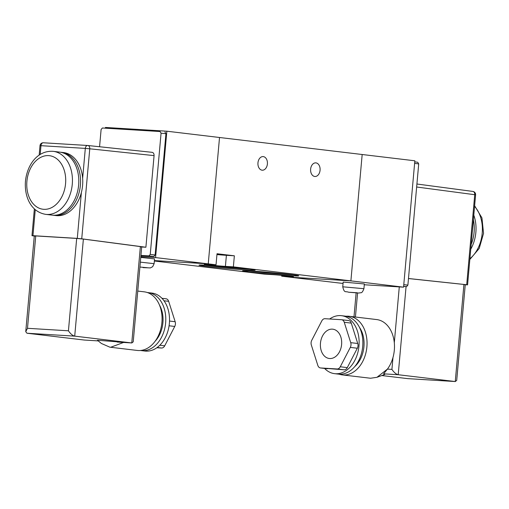 <?xml version="1.0" encoding="UTF-8"?>
<svg xmlns="http://www.w3.org/2000/svg" width="509" height="509" viewBox="0 0 509 509"><rect width="100%" height="100%" fill="white"/><g stroke="black" fill="none" stroke-linecap="round" stroke-linejoin="round"><path stroke-width="0.76" d="M320.066 170.241A6.821 4.746 93.5 0 0 315.765 162.867A6.821 4.746 93.5 0 0 310.63 169.115A6.821 4.746 93.5 0 0 314.931 176.489A6.821 4.746 93.5 0 0 320.066 170.241M267.397 163.955A6.821 4.746 93.5 0 0 263.096 156.587A6.821 4.746 93.5 0 0 257.961 162.829A6.821 4.746 93.5 0 0 262.262 170.203A6.821 4.746 93.5 0 0 267.397 163.955M216.961 254.411L224.52 254.888L216.993 254.023M154.361 261.009L264.349 274.128L272.315 274.618A12.534 0.363 -174.9 0 1 285.873 275.751A12.534 0.363 -174.9 0 1 293.464 276.762A12.534 0.363 -174.9 0 1 289.646 276.686L281.687 276.196L289.481 277.125L350.892 280.879L289.481 277.125L343.047 283.462M233.37 266.862L350.892 280.879L362.173 154.507L219.519 137.494L208.245 263.866L216.032 264.795L208.073 264.311A12.534 0.363 5.1 0 0 204.255 264.228A12.534 0.363 5.1 0 0 211.846 265.24A12.534 0.363 5.1 0 0 225.411 266.379L233.37 266.862L234.356 255.804L217.019 253.737L216.032 264.795M140.821 256.682L155.569 257.586L208.245 263.866L154.399 260.576L208.245 263.866L219.519 137.494L166.85 131.207L105.439 127.454L105.376 128.185M281.763 275.356L281.687 276.196M234.356 255.804L226.397 255.321A12.534 0.363 5.1 0 1 216.942 254.576M45.765 214.365L52.128 215.129A31.73 22.771 -83.2 0 0 78.634 185.009A31.73 22.771 -83.2 0 0 59.648 152.108L53.28 151.351A31.73 22.771 96.8 0 1 72.272 184.252A31.73 22.771 96.8 0 1 45.765 214.365C30.763 211.903 24.267 196.538 25.45 181.255C27.066 165.132 37.31 150.161 53.28 151.351M53.012 215.212A31.73 22.771 -83.2 0 0 53.884 215.339A31.73 22.771 -83.2 0 0 80.39 185.219A31.73 22.771 -83.2 0 0 61.404 152.318A31.73 22.771 -83.2 0 0 60.52 152.242M53.884 215.339L56.079 215.6A31.73 22.771 -83.2 0 0 81.376 192.51A31.73 22.771 -83.2 0 0 82.585 185.48A31.73 22.771 -83.2 0 0 82.636 178.385A31.73 22.771 -83.2 0 0 63.6 152.579L61.404 152.318M147.387 292.554A29.191 20.945 96.8 0 1 148.17 292.624L151.898 293.069A29.191 20.945 96.8 0 1 169.312 323.94A29.191 20.945 96.8 0 1 145.848 351.121A29.191 20.945 96.8 0 1 144.982 351.045L141.254 350.599A29.191 20.945 96.8 0 1 140.478 350.485M148.17 292.624A29.191 20.945 96.8 0 1 165.578 323.495A29.191 20.945 96.8 0 1 142.119 350.676A29.191 20.945 96.8 0 1 141.254 350.599M159.451 304.993A25.386 18.216 96.8 0 1 155.124 341.227M137.754 291.065L144.257 291.842A29.509 21.174 96.8 0 1 161.856 323.043A29.509 21.174 96.8 0 1 138.143 350.523A29.509 21.174 96.8 0 1 137.265 350.446L109.836 347.17L101.425 343.486L97.448 340.273L98.587 340.343L97.448 340.273M123.585 342.449L110.707 347.253L109.836 347.17M35.617 236.151C33.849 235.902 33.893 235.826 35.738 235.928L27.492 328.299L25.743 331.671L26.952 333.223L84.29 340.044M140.942 255.391L148.972 255.887L150.25 254.373L161.067 133.18L160.068 131.532L102.385 128.001L101.106 129.515L99.567 146.745M87.917 145.51L152.153 152.331L87.847 145.498A3.175 2.259 -83.9 0 0 87.828 145.498A3.175 2.259 -83.9 0 0 87.771 145.498A3.175 2.208 -86.5 0 0 87.701 145.491L43.367 142.781A3.175 2.208 -86.5 0 1 43.437 142.781L87.631 145.485M152.083 152.325C153.438 152.611 154.1 153.705 154.074 155.62L89.762 148.793A3.175 2.259 -83.9 0 0 87.847 145.498M141.687 246.986L145.898 247.24L154.074 155.62M155.569 257.586L166.85 131.207M164.948 132.047L165.94 133.695L161.067 133.18M150.25 254.373L155.118 255.015L165.94 133.695M155.118 255.015L153.839 256.523L148.972 255.887M140.91 255.734L153.839 256.523M82.636 178.385L85.315 148.393L89.762 148.793L81.733 238.816L145.898 247.24M35.267 209.657L32.945 235.68C31.717 235.61 31.685 235.661 32.843 235.826L34.281 236.017M141.706 246.84L133.224 341.825L131.774 342.945L74.715 336.144C72.539 335.59 70.446 333.809 68.435 330.799L76.681 238.428L35.738 235.928M76.681 238.428L83.381 239.071L74.715 336.144L26.952 333.223M98.587 340.343L131.774 342.945L140.376 246.591L83.381 239.071M140.376 246.591C142.145 246.84 142.1 246.916 140.255 246.82M32.843 235.826C31.685 235.661 31.717 235.61 32.945 235.68L77.285 238.39L81.376 192.51M81.733 238.816L77.285 238.39M131.907 342.958L117.165 342.054M165.928 298.777A4.759 3.417 96.8 0 1 166.068 298.789A4.759 3.417 96.8 0 1 168.67 301.328L175.166 321.72A4.759 3.417 96.8 0 1 174.74 326.454L164.7 345.834A4.759 3.417 96.8 0 1 161.531 348.022L156.848 347.736M140.338 262.141L154.125 263.668L154.545 258.928L140.758 257.408M470.755 249.194A31.73 22.771 -83.2 0 0 475.858 232.39A31.73 22.771 -83.2 0 0 473.79 215.148M471.175 244.447A31.73 22.771 -83.2 0 0 474.102 232.18A31.73 22.771 -83.2 0 0 473.389 219.691M341.609 344.485A14.755 10.587 96.8 0 1 329.285 358.489A14.755 10.587 96.8 0 1 320.46 343.193A14.755 10.587 96.8 0 1 332.784 329.183A14.755 10.587 96.8 0 1 341.609 344.485M329.654 318.997A29.191 20.945 96.8 0 1 340.648 315.612A29.191 20.945 96.8 0 1 341.514 315.688A29.191 20.945 96.8 0 1 358.921 346.553A29.191 20.945 96.8 0 1 335.463 373.74A29.191 20.945 96.8 0 1 334.598 373.663A29.191 20.945 96.8 0 1 324.564 368.433M341.514 315.688L345.242 316.134A29.191 20.945 96.8 0 1 362.656 346.998A29.191 20.945 96.8 0 1 339.191 374.185A29.191 20.945 96.8 0 1 338.332 374.109L334.598 373.663M346.018 316.248A29.509 21.174 96.8 0 1 348.36 316.21A29.509 21.174 96.8 0 1 349.231 316.286A29.509 21.174 96.8 0 1 366.83 347.494A29.509 21.174 96.8 0 1 343.117 374.974A29.509 21.174 96.8 0 1 342.245 374.891A29.509 21.174 96.8 0 1 339.109 374.179M349.231 316.286L376.666 319.563A29.509 21.174 96.8 0 1 394.303 342.71A29.509 21.174 96.8 0 1 392.98 357.515A29.509 21.174 96.8 0 1 387.419 369.114L376.959 377.303L370.546 378.244L342.245 374.891M344.243 322.267L350.733 342.659A4.759 3.417 96.8 0 1 350.307 347.399L340.266 366.779A4.759 3.417 96.8 0 1 337.104 368.968L320.568 367.956A4.759 3.417 96.8 0 1 320.428 367.943A4.759 3.417 96.8 0 1 317.826 365.405L311.336 345.013A4.759 3.417 96.8 0 1 311.762 340.279L321.803 320.899A4.759 3.417 96.8 0 1 324.965 318.704L341.494 319.716A4.759 3.417 96.8 0 1 341.641 319.728A4.759 3.417 96.8 0 1 344.243 322.267L351.261 323.107A4.759 3.417 -83.2 0 0 348.659 320.568A4.759 3.417 -83.2 0 0 348.519 320.555M351.261 323.107L357.751 343.499L350.733 342.659M350.307 347.399L357.331 348.239A4.759 3.417 -83.2 0 0 357.751 343.499M357.331 348.239L347.291 367.613L340.266 366.779M337.104 368.968L344.122 369.808A4.759 3.417 -83.2 0 0 347.291 367.613M344.122 369.808L320.568 367.956M403.624 286.433L406.615 286.618L407.894 285.104L418.71 163.911L417.717 162.263L414.746 161.868L417.717 162.263M403.561 287.165L414.841 160.793L362.173 154.507L350.892 280.879L403.561 287.165L364.279 284.76M416.648 187.007L474.738 194.712L466.702 284.735L408.485 278.506M408.479 278.55L463.922 284.461L455.262 381.534L456.707 380.408L465.258 284.646M463.807 284.607C465.659 284.709 465.697 284.658 463.922 284.461M465.245 284.741L466.607 284.824C467.828 284.894 467.866 284.862 466.702 284.735C467.866 284.862 467.828 284.894 466.607 284.824M467.574 284.855L475.603 194.852L474.738 194.712A3.175 2.297 -82.4 0 0 472.874 191.429A3.175 2.297 -82.4 0 0 472.861 191.422A3.175 2.297 -82.4 0 0 472.746 191.416L416.916 184.01L472.861 191.422M407.773 378.626L381.839 375.553M392.98 357.515L391.924 369.388C393.934 372.397 396.027 374.172 398.203 374.726L455.262 381.534L407.499 378.613M376.959 377.303L384.766 374.478L383.589 373.835L398.203 374.726L406.067 286.586M391.924 369.388L387.419 369.114L383.589 373.835M359.456 327.357A25.386 18.216 96.8 0 1 354.779 366.544M342.754 286.802L343.174 282.062L364.349 283.952L363.929 288.692L342.754 286.802C344.326 293.572 345.611 290.944 348.57 292.217L359.087 293.057C360.926 292.141 361.683 294.412 363.929 288.692M248.265 270.877A27.174 0.783 -174.9 0 0 251.249 271.246A27.174 0.783 -174.9 0 0 289.526 274.682A27.174 0.783 -174.9 0 0 293.12 274.879M251.198 271.036A28.129 0.808 5.1 0 1 290.804 274.593A28.129 0.808 5.1 0 1 290.098 275.681A28.129 0.808 5.1 0 1 250.485 272.124A28.129 0.808 5.1 0 1 251.198 271.036M204.688 265.151A27.174 0.783 -174.9 0 0 207.678 265.52A27.174 0.783 -174.9 0 0 245.949 268.956A27.174 0.783 -174.9 0 0 249.544 269.153M207.621 265.31A28.129 0.808 5.1 0 1 247.234 268.867A28.129 0.808 5.1 0 1 246.528 269.955A28.129 0.808 5.1 0 1 206.915 266.398A28.129 0.808 5.1 0 1 207.621 265.31M226.397 255.321L225.411 266.379M289.697 276.164L289.646 276.686M26.901 181.287A26.971 19.355 -83.2 0 0 43.838 209.32A26.971 19.355 -83.2 0 0 65.566 183.647A26.971 19.355 -83.2 0 0 48.629 155.614A26.971 19.355 -83.2 0 0 26.901 181.287M87.79 145.498A3.175 3.175 0 0 0 87.701 145.491A3.175 2.208 -86.5 0 0 85.315 148.393L40.974 145.682L40.192 154.462M84.01 340.025L98.25 340.896M40.007 145.663L40.974 145.682A3.175 2.208 -86.5 0 1 43.367 142.781A3.175 3.175 0 0 0 40.007 145.663L39.168 155.143M27.492 328.299L68.435 330.799M161.531 348.022L157.173 347.507M168.67 301.328L163.993 300.768M169.51 321.045L175.166 321.72M174.74 326.454L169.077 325.779M159.801 345.255L164.7 345.834M154.125 263.668L152.675 266.684L150.365 267.912L143.099 267.632L147.324 267.721L139.899 267.034M474.573 206.387A31.73 22.771 96.8 0 1 482.22 233.147A31.73 22.771 96.8 0 1 469.909 258.687M407.894 285.104L403.783 284.665M414.612 163.364L418.71 163.911M403.637 286.3L406.615 286.618M399.285 286.904L394.303 342.71M355.428 317.024L357.572 293.012M348.71 292.23L357.127 292.745L348.71 292.23M298.204 275.668L298.274 275.706C301.799 275.674 268.02 271.927 251.223 271.043L243.117 270.75M254.627 269.942L254.697 269.98C258.228 269.948 224.45 266.201 207.647 265.316L199.547 265.03M98.256 340.903L84.15 340.037M34.37 208.849L31.978 235.667M34.288 235.909L25.743 331.671M166.068 298.789L161.938 298.293M474.63 205.77L481.947 217.897L483.55 233.364L479.204 248.475L469.832 259.475M475.603 194.852A3.175 3.175 0 0 0 472.886 191.429M356.128 292.917L353.99 316.852M407.633 378.626L455.39 381.546M320.428 367.943L327.452 368.783M341.641 319.728L348.659 320.568"/></g></svg>
